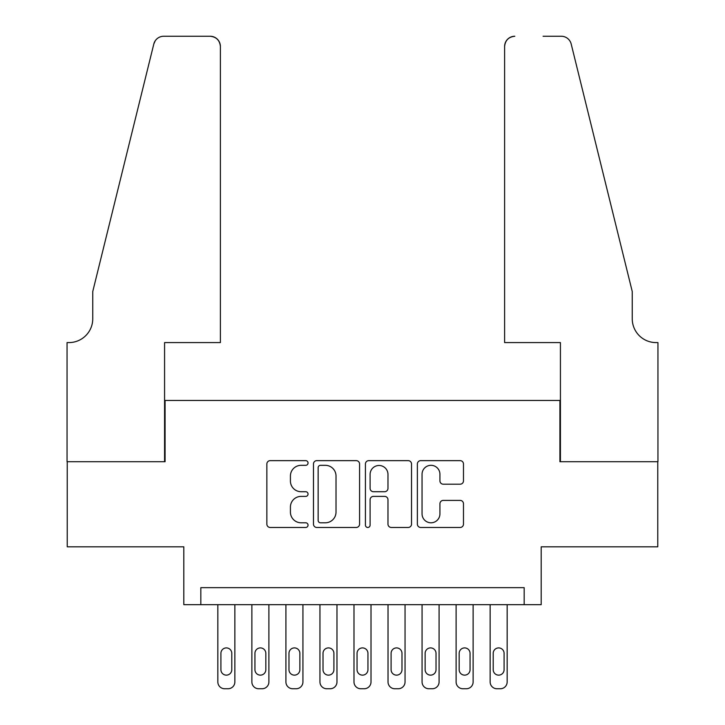 <?xml version="1.0" encoding="UTF-8"?>
<svg xmlns="http://www.w3.org/2000/svg" width="725" height="725" viewBox="0 0 725 725"><rect width="100%" height="100%" fill="white"/><g stroke="black" fill="none" stroke-linecap="round" stroke-linejoin="round"><path stroke-width="1.09" d="M308.043 462.985A2.338 2.338 0 0 0 305.705 460.647L270.208 460.647A3.344 3.344 0 0 0 266.863 463.982L266.863 524.121A3.344 3.344 0 0 0 270.208 527.465L305.705 527.465A2.338 2.338 0 0 0 308.043 525.127A2.338 2.338 0 0 0 305.705 522.788L301.111 522.788A10.694 10.694 0 0 1 290.417 512.095L290.417 507.083A10.694 10.694 0 0 1 301.111 496.389L305.705 496.389A2.338 2.338 0 0 0 308.043 494.051A2.338 2.338 0 0 0 305.705 491.713L301.111 491.713A10.694 10.694 0 0 1 290.417 481.028L290.417 476.017A10.694 10.694 0 0 1 301.111 465.323L305.705 465.323A2.338 2.338 0 0 0 308.043 462.985M460.139 484.2A3.344 3.344 0 0 0 463.483 480.856L463.483 463.982A3.344 3.344 0 0 0 460.139 460.647L420.718 460.647A3.344 3.344 0 0 0 417.373 463.982L417.373 524.121A3.344 3.344 0 0 0 420.718 527.465L460.139 527.465A3.344 3.344 0 0 0 463.483 524.121L463.483 503.748A3.344 3.344 0 0 0 460.139 500.404L443.265 500.404A3.344 3.344 0 0 0 439.93 503.748L439.93 513.853A8.936 8.936 0 0 1 430.994 522.788A8.936 8.936 0 0 1 422.05 513.853L422.05 474.259A8.936 8.936 0 0 1 430.994 465.323A8.936 8.936 0 0 1 439.93 474.259L439.93 480.856A3.344 3.344 0 0 0 443.265 484.2L460.139 484.2M524.175 604.677L541.194 604.677L541.194 546.813L657.774 546.813L657.774 461.716L559.918 461.716L559.918 400.454L165.083 400.454L165.083 461.716L67.226 461.716L67.226 546.813L183.806 546.813L183.806 604.677L524.175 604.677L524.175 587.658L200.825 587.658L200.825 604.677M359.573 463.982A3.344 3.344 0 0 0 356.238 460.647L316.816 460.647A3.344 3.344 0 0 0 313.472 463.982L313.472 524.121A3.344 3.344 0 0 0 316.816 527.465L356.238 527.465A3.344 3.344 0 0 0 359.573 524.121L359.573 463.982M368.762 460.647L408.184 460.647A3.344 3.344 0 0 1 411.528 463.982L411.528 524.121A3.344 3.344 0 0 1 408.184 527.465L391.319 527.465A3.344 3.344 0 0 1 387.975 524.121L387.975 499.733A3.344 3.344 0 0 0 384.631 496.389L373.438 496.389A3.344 3.344 0 0 0 370.103 499.733L370.103 525.127A2.338 2.338 0 0 1 367.765 527.465A2.338 2.338 0 0 1 365.427 525.127L365.427 463.982A3.344 3.344 0 0 1 368.762 460.647M320.486 465.323A2.338 2.338 0 0 0 318.148 467.661L318.148 520.45A2.338 2.338 0 0 0 320.486 522.788L325.335 522.788A10.694 10.694 0 0 0 336.019 512.095L336.019 476.017A10.694 10.694 0 0 0 325.335 465.323L320.486 465.323M387.975 474.431A8.936 8.936 0 0 0 379.039 465.486A8.936 8.936 0 0 0 370.103 474.431L370.103 488.378A3.344 3.344 0 0 0 373.438 491.713L384.631 491.713A3.344 3.344 0 0 0 387.975 488.378L387.975 474.431M234.855 604.677L234.855 681.944A6.806 6.806 0 0 1 228.049 688.75L224.65 688.75A6.806 6.806 0 0 1 217.844 681.944L217.844 604.677M231.792 669.692L231.792 653.352A5.447 5.447 0 0 0 226.354 647.905A5.447 5.447 0 0 0 220.907 653.352L220.907 669.692A5.447 5.447 0 0 0 226.354 675.138A5.447 5.447 0 0 0 231.792 669.692M220.391 342.59L220.391 46.463A10.213 10.213 0 0 0 210.177 36.25L163.723 36.25A10.213 10.213 0 0 0 153.809 44.017L92.755 291.532L92.755 318.764A23.825 23.825 0 0 1 68.929 342.59L67.053 342.59L67.053 461.716L164.575 461.716L164.575 342.59L220.391 342.59L220.391 46.463C219.748 40.301 216.34 36.902 210.177 36.25L181.93 36.25M153.809 44.017C156.401 38.416 156.401 38.416 153.809 44.017L155.241 40.772M92.755 318.764A23.825 23.825 0 0 1 68.929 342.59M504.609 342.59L504.609 46.463L504.609 342.59L560.425 342.59L560.425 461.716L657.947 461.716L657.947 342.59L656.071 342.59A23.825 23.825 0 0 1 632.245 318.764A23.825 23.825 0 0 0 656.071 342.59M613.531 215.633L571.191 44.017L632.245 291.532L632.245 318.764M543.07 36.25L561.277 36.25A10.213 10.213 0 0 1 571.191 44.017C568.599 38.416 568.599 38.416 571.191 44.017C568.599 38.416 568.599 38.416 571.191 44.017M514.822 36.25A10.213 10.213 0 0 0 504.609 46.463C505.252 40.301 508.66 36.902 514.822 36.25M268.893 604.677L268.893 681.944A6.806 6.806 0 0 1 262.087 688.75L258.689 688.75A6.806 6.806 0 0 1 251.874 681.944L251.874 604.677M265.83 669.692L265.83 653.352A5.447 5.447 0 0 0 260.384 647.905A5.447 5.447 0 0 0 254.937 653.352L254.937 669.692A5.447 5.447 0 0 0 260.384 675.138A5.447 5.447 0 0 0 265.83 669.692M302.932 604.677L302.932 681.944A6.806 6.806 0 0 1 296.126 688.75L292.719 688.75A6.806 6.806 0 0 1 285.913 681.944L285.913 604.677M299.869 669.692L299.869 653.352A5.447 5.447 0 0 0 294.423 647.905A5.447 5.447 0 0 0 288.976 653.352L288.976 669.692A5.447 5.447 0 0 0 294.423 675.138A5.447 5.447 0 0 0 299.869 669.692M336.971 604.677L336.971 681.944A6.806 6.806 0 0 1 330.165 688.75L326.757 688.75A6.806 6.806 0 0 1 319.952 681.944L319.952 604.677M333.908 669.692L333.908 653.352A5.447 5.447 0 0 0 328.461 647.905A5.447 5.447 0 0 0 323.015 653.352L323.015 669.692A5.447 5.447 0 0 0 328.461 675.138A5.447 5.447 0 0 0 333.908 669.692M371.01 604.677L371.01 681.944A6.806 6.806 0 0 1 364.204 688.75L360.796 688.75A6.806 6.806 0 0 1 353.99 681.944L353.99 604.677M367.947 669.692L367.947 653.352A5.447 5.447 0 0 0 362.5 647.905A5.447 5.447 0 0 0 357.053 653.352L357.053 669.692A5.447 5.447 0 0 0 362.5 675.138A5.447 5.447 0 0 0 367.947 669.692M405.048 604.677L405.048 681.944A6.806 6.806 0 0 1 398.243 688.75L394.835 688.75A6.806 6.806 0 0 1 388.029 681.944L388.029 604.677M401.985 669.692L401.985 653.352A5.447 5.447 0 0 0 396.539 647.905A5.447 5.447 0 0 0 391.092 653.352L391.092 669.692A5.447 5.447 0 0 0 396.539 675.138A5.447 5.447 0 0 0 401.985 669.692M439.087 604.677L439.087 681.944A6.806 6.806 0 0 1 432.281 688.75L428.874 688.75A6.806 6.806 0 0 1 422.068 681.944L422.068 604.677M436.024 669.692L436.024 653.352A5.447 5.447 0 0 0 430.577 647.905A5.447 5.447 0 0 0 425.131 653.352L425.131 669.692A5.447 5.447 0 0 0 430.577 675.138A5.447 5.447 0 0 0 436.024 669.692M473.126 604.677L473.126 681.944A6.806 6.806 0 0 1 466.311 688.75L462.913 688.75A6.806 6.806 0 0 1 456.107 681.944L456.107 604.677M470.063 669.692L470.063 653.352A5.447 5.447 0 0 0 464.616 647.905A5.447 5.447 0 0 0 459.17 653.352L459.17 669.692A5.447 5.447 0 0 0 464.616 675.138A5.447 5.447 0 0 0 470.063 669.692M507.156 604.677L507.156 681.944A6.806 6.806 0 0 1 500.35 688.75L496.951 688.75A6.806 6.806 0 0 1 490.145 681.944L490.145 604.677M504.093 669.692L504.093 653.352A5.447 5.447 0 0 0 498.646 647.905A5.447 5.447 0 0 0 493.208 653.352L493.208 669.692A5.447 5.447 0 0 0 498.646 675.138A5.447 5.447 0 0 0 504.093 669.692"/></g></svg>
